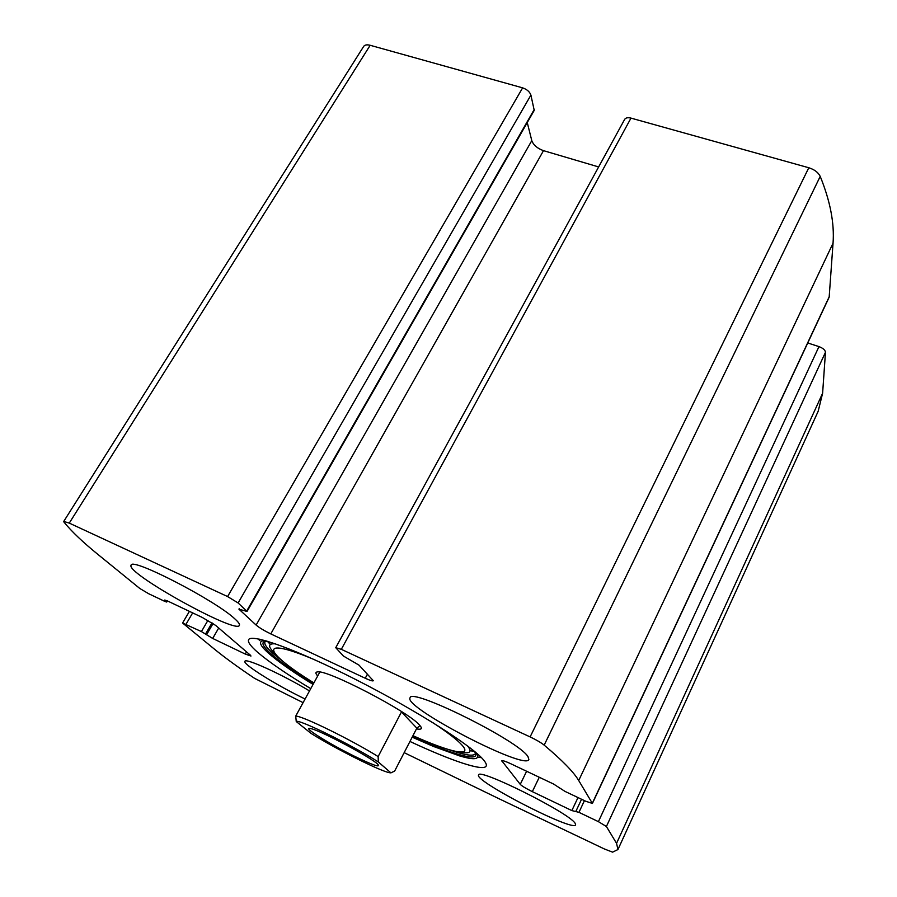 <?xml version="1.0" encoding="UTF-8"?>
<svg xmlns="http://www.w3.org/2000/svg" width="897" height="897" viewBox="0 0 897 897"><rect width="100%" height="100%" fill="white"/><g stroke="black" fill="none" stroke-linecap="round" stroke-linejoin="round"><path stroke-width="1.35" d="M404.166 752.65L498.9 798.689L604.466 849.011L612.584 852.15L617.955 849.537L616.553 843.348L606.406 826.507L598.411 821.652L578.946 812.334L571.849 810.585L532.325 791.636C526.057 788.541 522.02 786.12 520.249 784.359L501.793 760.791C502.455 760.297 505.448 761.273 510.774 763.739L553.606 784.056L564.953 791.378L585.741 801.245L592.412 803.443L829.164 297.176L833.044 243.188C834.535 223.398 830.252 201.13 820.217 176.395C818.277 172.426 814.465 169.544 808.791 167.75L630.983 118.112C627.822 117.328 625.714 117.765 624.637 119.402L335.747 647.69L343.416 656.032L359.035 665.159L373.354 680.745C372.737 681.283 370.035 680.442 365.258 678.244L367.478 674.096M592.412 803.443L578.711 780.525C573.732 772.093 562.217 760.286 544.165 745.127C540.947 742.57 536.26 739.834 530.116 736.919L341.32 649.327L335.747 647.69M365.258 678.244L270.782 633.91C264.245 630.726 259.356 627.777 256.116 625.063L238.927 609.153L247.034 611.474L238.12 602.963L530.912 95.093C529.723 91.774 526.954 89.364 522.626 87.85L370.181 45.287C366.94 44.458 364.765 44.839 363.655 46.431L63.732 521.437L63.99 522.121C71.558 531.461 83.051 542.382 98.468 554.873L139.809 588.477L148.734 593.758L164.913 601.438L166.73 602.044L166.932 600.687M238.12 602.963L227.591 596.561L69.271 523.108L63.732 521.437M166.382 601.618L164.734 600.037L167.47 600.945L202.24 617.428L215.65 625.4L250.252 655.068L250.981 656.032L245.285 654.07L212.679 638.44L201.421 631.578L182.573 623.011L215.033 649.641C225.607 658.196 238.815 667.783 254.658 678.401L303.085 702.643M617.955 849.537L818.165 411.297L822.616 393.234L825.464 352.297C825.206 350.054 823.031 348.159 818.961 346.612L807.749 342.968M409.963 741.46C450.933 760.656 483.539 771.745 486.174 766.06C486.791 764.805 485.927 762.775 483.573 759.961C472.461 746.192 416.41 710.424 356.871 680.105C297.299 649.708 251.149 633.192 248.604 639.74C247.583 641.949 250.543 646.087 257.473 652.141C268.932 661.964 286.692 674.129 310.754 688.638M528.019 756.709L528.882 759.58C525.261 770.624 403.112 707.094 410.064 697.9C409.985 686.788 519.352 741.068 528.019 756.709M575.179 823.379L575.627 824.87C573.71 832.293 473.594 780.771 478.583 775.03C477.888 767.271 569.752 813.097 575.179 823.379M235.014 619.031C238.512 622.204 239.981 624.301 239.421 625.344C236.774 634.661 125.109 572.835 131.108 565.188C131.343 556.947 216.188 600.833 235.014 619.031M305.081 698.998C277.083 685.611 242.425 664.083 244.926 661.336C245.173 657.602 282.073 674.376 309.51 690.925M530.912 95.093L534.231 110.387L247.034 611.474M527.257 122.553L531.798 140.638C533.468 145.112 537.37 148.454 543.492 150.651L598.647 166.943M481.543 757.741L477.765 757.012M473.997 750.98L470.106 750.632M270.401 644.405L267.945 641.377M317.695 675.957C315.43 673.49 315.329 672.145 317.415 671.92C326.519 669.05 408.774 711.814 419.527 725.079L421.018 726.996C422.106 729.059 420.592 729.687 416.477 728.869M390.935 772.866L389.477 772.698C379.936 771.039 334.917 748.434 311.124 733.454L296.245 721.536C297.983 718.564 352.241 745.172 378.321 761.957L390.935 772.866L394.646 771.061L416.847 728.151L420.009 725.617M354.685 756.35C329.434 744.005 301.011 726.256 310.474 728.543C319.074 729.732 372.053 757.898 377.917 764.401C380.631 767.877 372.894 765.186 354.685 756.35M296.245 721.536L295.718 716.109C301.874 715.627 350.447 739.375 378.142 756.563L378.321 761.957M295.718 716.109L319.321 672.997L319.175 671.976M378.142 756.563L401.475 711.96L402.361 712.128M416.847 728.151L401.475 711.96M578.711 780.525L833.044 243.188M592.356 803.185L829.344 296.47M69.271 523.108L370.181 45.287M227.591 596.561L522.626 87.85M616.553 843.348L822.616 393.234M606.406 826.507L825.464 352.297M544.165 745.127L820.217 176.395M530.116 736.919L808.791 167.75M341.32 649.327L630.983 118.112M598.411 821.652L818.961 346.612M578.946 812.334L584.44 800.629M571.849 810.585L577.993 797.568M532.325 791.636L539.276 777.262M520.249 784.359L526.617 771.263M502.006 761.34L502.354 760.634M270.782 633.91L543.492 150.651M256.116 625.063L531.798 140.638M238.927 609.153L239.32 608.469M246.72 611.003L534.332 109.322M186.038 624.2L192.664 612.886M201.421 631.578L207.925 620.388M205.548 634L212.028 622.832M206.523 634.818L213.082 623.516M212.679 638.44L218.7 628.023M245.285 654.07L246.529 651.884M258.93 639.763L259.289 639.124M476.352 752.942C480.478 759.456 474.894 760.443 459.589 755.902L433.442 746.439L412.183 737.177M313.075 684.4C295.505 673.625 281.815 664.217 272.026 656.178C259.603 645.952 257.26 640.738 264.996 640.525M474.087 751.047L474.446 751.484C482.698 763.201 453.703 755.196 412.609 736.347M313.524 683.581C275.502 660.304 253.122 641.063 267.194 641.288L267.855 641.344M475.466 752.191C476.004 756.866 467.225 756.048 449.117 749.724M282.891 661.302C267.519 649.832 261.935 643.003 266.117 640.839M467.617 745.99C472.282 751.798 470.196 753.895 461.338 752.269M274.695 653.341L274.011 652.668C267.642 646.176 268.192 643.25 275.648 643.878M432.657 722.534C447.76 732.479 457.627 740.103 462.258 745.407C472.999 757.595 449.52 752.09 412.945 735.686M313.894 682.92C263.651 651.951 256.733 635.278 314.656 659.766M575.908 811.292L581.559 799.261M182.573 623.011L189.413 611.35M259.738 640.57L260.41 639.37M166.73 602.044L167.403 600.912M470.106 750.688L474.39 751.417M270.345 644.438L267.34 641.299"/></g></svg>
